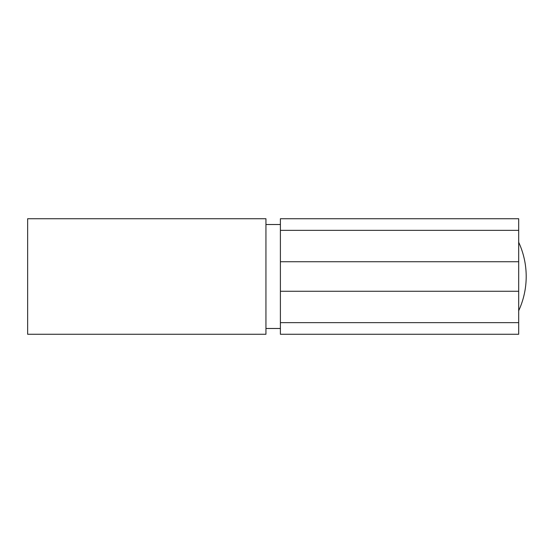 <?xml version="1.0" encoding="UTF-8"?>
<svg xmlns="http://www.w3.org/2000/svg" width="553" height="553" viewBox="0 0 553 553"><rect width="100%" height="100%" fill="white"/><g stroke="black" fill="none" stroke-linecap="round" stroke-linejoin="round"><path stroke-width="0.83" d="M518.686 230.359L518.686 218.732L280.392 218.732L280.392 334.268L518.686 334.268L518.686 230.359L280.392 230.359M265.945 334.268L265.945 218.732L27.65 218.732L27.65 334.268L265.945 334.268M518.686 322.641L280.392 322.641M280.392 291.265L518.686 291.265M280.392 261.735L518.686 261.735M280.392 224.511L265.945 224.511M280.392 328.489L265.945 328.489M518.686 310.731A81.754 81.754 0 0 0 518.686 242.269"/></g></svg>
